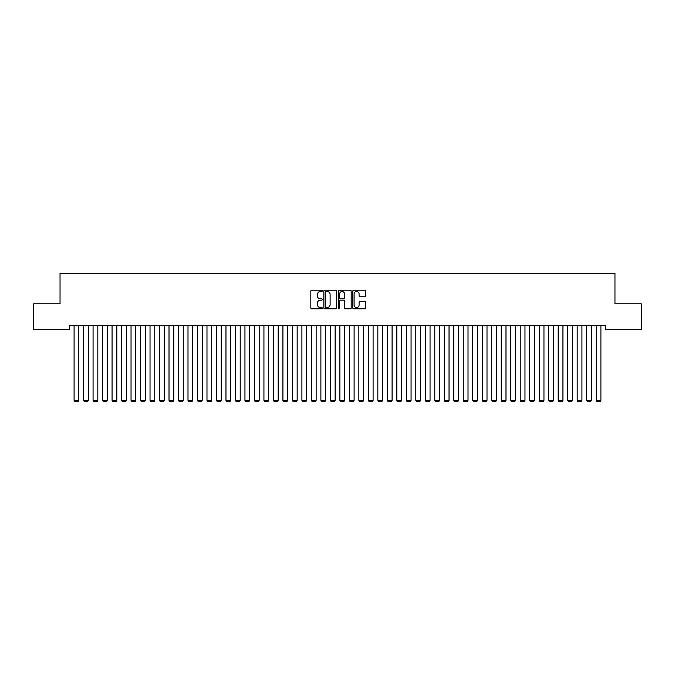 <?xml version="1.0" encoding="UTF-8"?>
<svg xmlns="http://www.w3.org/2000/svg" width="675" height="675" viewBox="0 0 675 675"><rect width="100%" height="100%" fill="white"/><g stroke="black" fill="none" stroke-linecap="round" stroke-linejoin="round"><path stroke-width="1.01" d="M322.312 290.858A0.65 0.65 0 0 0 321.663 290.208L311.757 290.208A0.928 0.928 0 0 0 310.829 291.136L310.829 307.91A0.928 0.928 0 0 0 311.757 308.838L321.663 308.838A0.65 0.65 0 0 0 322.312 308.188A0.65 0.65 0 0 0 321.663 307.538L320.38 307.538A2.978 2.978 0 0 1 317.402 304.552L317.402 303.159A2.978 2.978 0 0 1 320.38 300.173L321.663 300.173A0.65 0.65 0 0 0 322.312 299.523A0.65 0.65 0 0 0 321.663 298.873L320.38 298.873A2.978 2.978 0 0 1 317.402 295.886L317.402 294.494A2.978 2.978 0 0 1 320.38 291.507L321.663 291.507A0.65 0.65 0 0 0 322.312 290.858M364.728 296.772A0.928 0.928 0 0 0 365.664 295.844L365.664 291.136A0.928 0.928 0 0 0 364.728 290.208L353.734 290.208A0.928 0.928 0 0 0 352.806 291.136L352.806 307.91A0.928 0.928 0 0 0 353.734 308.838L364.728 308.838A0.928 0.928 0 0 0 365.664 307.91L365.664 302.223A0.928 0.928 0 0 0 364.728 301.295L360.028 301.295A0.928 0.928 0 0 0 359.092 302.223L359.092 305.041A2.489 2.489 0 0 1 356.602 307.538A2.489 2.489 0 0 1 354.105 305.041L354.105 294.005A2.489 2.489 0 0 1 356.602 291.507A2.489 2.489 0 0 1 359.092 294.005L359.092 295.844A0.928 0.928 0 0 0 360.028 296.772L364.728 296.772M605.467 325.628L69.533 325.628L69.533 329.425L33.75 329.425L33.75 303.792L60.041 303.792L60.041 273.417L614.959 273.417L614.959 303.792L641.25 303.792L641.25 329.425L605.467 329.425L605.467 325.628M336.682 291.136A0.928 0.928 0 0 0 335.753 290.208L324.759 290.208A0.928 0.928 0 0 0 323.823 291.136L323.823 307.91A0.928 0.928 0 0 0 324.759 308.838L335.753 308.838A0.928 0.928 0 0 0 336.682 307.91L336.682 291.136M339.247 290.208L350.241 290.208A0.928 0.928 0 0 1 351.177 291.136L351.177 307.91A0.928 0.928 0 0 1 350.241 308.838L345.532 308.838A0.928 0.928 0 0 1 344.604 307.91L344.604 301.109A0.928 0.928 0 0 0 343.676 300.173L340.554 300.173A0.928 0.928 0 0 0 339.618 301.109L339.618 308.188A0.65 0.65 0 0 1 338.968 308.838A0.65 0.65 0 0 1 338.318 308.188L338.318 291.136A0.928 0.928 0 0 1 339.247 290.208M325.78 291.507A0.65 0.65 0 0 0 325.131 292.165L325.131 306.88A0.65 0.65 0 0 0 325.78 307.538L327.139 307.538A2.978 2.978 0 0 0 330.117 304.552L330.117 294.494A2.978 2.978 0 0 0 327.139 291.507L325.78 291.507M344.604 294.047A2.489 2.489 0 0 0 342.115 291.558A2.489 2.489 0 0 0 339.618 294.047L339.618 297.937A0.928 0.928 0 0 0 340.554 298.873L343.676 298.873A0.928 0.928 0 0 0 344.604 297.937L344.604 294.047M78.84 325.628L78.84 400.351L74.09 400.351L74.09 325.628M78.84 400.351L78.123 401.583L74.807 401.583L74.09 400.351M88.332 325.628L88.332 400.351L83.582 400.351L83.582 325.628M88.332 400.351L87.615 401.583L84.299 401.583L83.582 400.351M97.824 325.628L97.824 400.351L93.074 400.351L93.074 325.628M97.824 400.351L97.107 401.583L93.791 401.583L93.074 400.351M107.317 325.628L107.317 400.351L102.566 400.351L102.566 325.628M107.317 400.351L106.599 401.583L103.283 401.583L102.566 400.351M116.809 325.628L116.809 400.351L112.058 400.351L112.058 325.628M116.809 400.351L116.092 401.583L112.776 401.583L112.058 400.351M126.301 325.628L126.301 400.351L121.551 400.351L121.551 325.628M126.301 400.351L125.584 401.583L122.268 401.583L121.551 400.351M135.793 325.628L135.793 400.351L131.043 400.351L131.043 325.628M135.793 400.351L135.076 401.583L131.76 401.583L131.043 400.351M145.285 325.628L145.285 400.351L140.535 400.351L140.535 325.628M145.285 400.351L144.568 401.583L141.252 401.583L140.535 400.351M154.778 325.628L154.778 400.351L150.027 400.351L150.027 325.628M154.778 400.351L154.06 401.583L150.744 401.583L150.027 400.351M164.27 325.628L164.27 400.351L159.519 400.351L159.519 325.628M164.27 400.351L163.553 401.583L160.237 401.583L159.519 400.351M173.762 325.628L173.762 400.351L169.012 400.351L169.012 325.628M173.762 400.351L173.045 401.583L169.729 401.583L169.012 400.351M183.254 325.628L183.254 400.351L178.504 400.351L178.504 325.628M183.254 400.351L182.537 401.583L179.221 401.583L178.504 400.351M192.746 325.628L192.746 400.351L187.996 400.351L187.996 325.628M192.746 400.351L192.029 401.583L188.713 401.583L187.996 400.351M202.238 325.628L202.238 400.351L197.488 400.351L197.488 325.628M202.238 400.351L201.521 401.583L198.205 401.583L197.488 400.351M211.731 325.628L211.731 400.351L206.98 400.351L206.98 325.628M211.731 400.351L211.013 401.583L207.697 401.583L206.98 400.351M221.223 325.628L221.223 400.351L216.472 400.351L216.472 325.628M221.223 400.351L220.506 401.583L217.19 401.583L216.472 400.351M230.715 325.628L230.715 400.351L225.965 400.351L225.965 325.628M230.715 400.351L229.998 401.583L226.682 401.583L225.965 400.351M240.207 325.628L240.207 400.351L235.457 400.351L235.457 325.628M240.207 400.351L239.49 401.583L236.174 401.583L235.457 400.351M249.699 325.628L249.699 400.351L244.949 400.351L244.949 325.628M249.699 400.351L248.982 401.583L245.666 401.583L244.949 400.351M259.192 325.628L259.192 400.351L254.441 400.351L254.441 325.628M259.192 400.351L258.474 401.583L255.158 401.583L254.441 400.351M268.684 325.628L268.684 400.351L263.933 400.351L263.933 325.628M268.684 400.351L267.967 401.583L264.651 401.583L263.933 400.351M278.176 325.628L278.176 400.351L273.426 400.351L273.426 325.628M278.176 400.351L277.459 401.583L274.143 401.583L273.426 400.351M287.668 325.628L287.668 400.351L282.918 400.351L282.918 325.628M287.668 400.351L286.951 401.583L283.635 401.583L282.918 400.351M297.16 325.628L297.16 400.351L292.41 400.351L292.41 325.628M297.16 400.351L296.443 401.583L293.127 401.583L292.41 400.351M306.652 325.628L306.652 400.351L301.902 400.351L301.902 325.628M306.652 400.351L305.935 401.583L302.619 401.583L301.902 400.351M316.145 325.628L316.145 400.351L311.394 400.351L311.394 325.628M316.145 400.351L315.427 401.583L312.112 401.583L311.394 400.351M325.637 325.628L325.637 400.351L320.887 400.351L320.887 325.628M325.637 400.351L324.92 401.583L321.604 401.583L320.887 400.351M335.129 325.628L335.129 400.351L330.379 400.351L330.379 325.628M335.129 400.351L334.412 401.583L331.096 401.583L330.379 400.351M344.621 325.628L344.621 400.351L339.871 400.351L339.871 325.628M344.621 400.351L343.904 401.583L340.588 401.583L339.871 400.351M354.113 325.628L354.113 400.351L349.363 400.351L349.363 325.628M354.113 400.351L353.396 401.583L350.08 401.583L349.363 400.351M363.606 325.628L363.606 400.351L358.855 400.351L358.855 325.628M363.606 400.351L362.888 401.583L359.573 401.583L358.855 400.351M373.098 325.628L373.098 400.351L368.348 400.351L368.348 325.628M373.098 400.351L372.381 401.583L369.065 401.583L368.348 400.351M382.59 325.628L382.59 400.351L377.84 400.351L377.84 325.628M382.59 400.351L381.873 401.583L378.557 401.583L377.84 400.351M392.082 325.628L392.082 400.351L387.332 400.351L387.332 325.628M392.082 400.351L391.365 401.583L388.049 401.583L387.332 400.351M401.574 325.628L401.574 400.351L396.824 400.351L396.824 325.628M401.574 400.351L400.857 401.583L397.541 401.583L396.824 400.351M411.067 325.628L411.067 400.351L406.316 400.351L406.316 325.628M411.067 400.351L410.349 401.583L407.033 401.583L406.316 400.351M420.559 325.628L420.559 400.351L415.808 400.351L415.808 325.628M420.559 400.351L419.842 401.583L416.526 401.583L415.808 400.351M430.051 325.628L430.051 400.351L425.301 400.351L425.301 325.628M430.051 400.351L429.334 401.583L426.018 401.583L425.301 400.351M439.543 325.628L439.543 400.351L434.793 400.351L434.793 325.628M439.543 400.351L438.826 401.583L435.51 401.583L434.793 400.351M449.035 325.628L449.035 400.351L444.285 400.351L444.285 325.628M449.035 400.351L448.318 401.583L445.002 401.583L444.285 400.351M458.528 325.628L458.528 400.351L453.777 400.351L453.777 325.628M458.528 400.351L457.81 401.583L454.494 401.583L453.777 400.351M468.02 325.628L468.02 400.351L463.269 400.351L463.269 325.628M468.02 400.351L467.303 401.583L463.987 401.583L463.269 400.351M477.512 325.628L477.512 400.351L472.762 400.351L472.762 325.628M477.512 400.351L476.795 401.583L473.479 401.583L472.762 400.351M487.004 325.628L487.004 400.351L482.254 400.351L482.254 325.628M487.004 400.351L486.287 401.583L482.971 401.583L482.254 400.351M496.496 325.628L496.496 400.351L491.746 400.351L491.746 325.628M496.496 400.351L495.779 401.583L492.463 401.583L491.746 400.351M505.988 325.628L505.988 400.351L501.238 400.351L501.238 325.628M505.988 400.351L505.271 401.583L501.955 401.583L501.238 400.351M515.481 325.628L515.481 400.351L510.73 400.351L510.73 325.628M515.481 400.351L514.763 401.583L511.447 401.583L510.73 400.351M524.973 325.628L524.973 400.351L520.222 400.351L520.222 325.628M524.973 400.351L524.256 401.583L520.94 401.583L520.222 400.351M534.465 325.628L534.465 400.351L529.715 400.351L529.715 325.628M534.465 400.351L533.748 401.583L530.432 401.583L529.715 400.351M543.957 325.628L543.957 400.351L539.207 400.351L539.207 325.628M543.957 400.351L543.24 401.583L539.924 401.583L539.207 400.351M553.449 325.628L553.449 400.351L548.699 400.351L548.699 325.628M553.449 400.351L552.732 401.583L549.416 401.583L548.699 400.351M562.942 325.628L562.942 400.351L558.191 400.351L558.191 325.628M562.942 400.351L562.224 401.583L558.908 401.583L558.191 400.351M572.434 325.628L572.434 400.351L567.683 400.351L567.683 325.628M572.434 400.351L571.717 401.583L568.401 401.583L567.683 400.351M581.926 325.628L581.926 400.351L577.176 400.351L577.176 325.628M581.926 400.351L581.209 401.583L577.893 401.583L577.176 400.351M591.418 325.628L591.418 400.351L586.668 400.351L586.668 325.628M591.418 400.351L590.701 401.583L587.385 401.583L586.668 400.351M600.91 325.628L600.91 400.351L596.16 400.351L596.16 325.628M600.91 400.351L600.193 401.583L596.877 401.583L596.16 400.351"/></g></svg>
